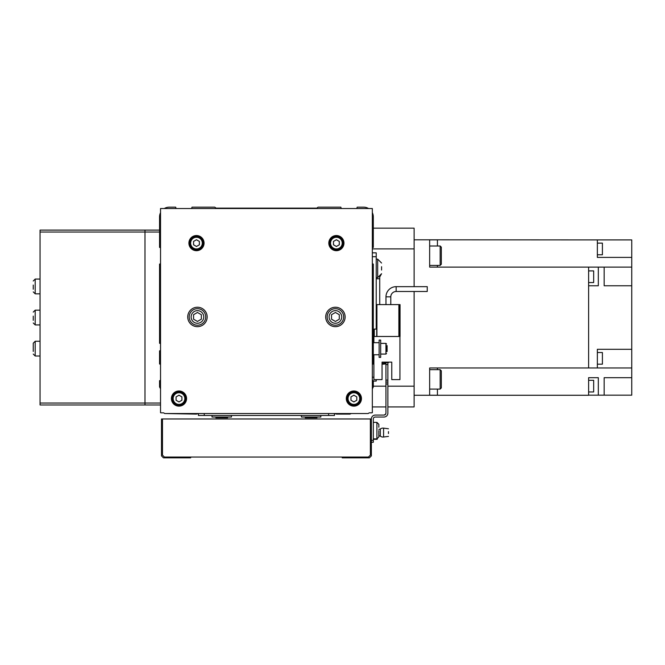 <?xml version="1.0" encoding="UTF-8"?>
<svg xmlns="http://www.w3.org/2000/svg" width="665" height="665" viewBox="0 0 665 665"><rect width="100%" height="100%" fill="white"/><g stroke="black" fill="none" stroke-linecap="round" stroke-linejoin="round"><path stroke-width="1" d="M215.909 417.03L215.909 417.803L227.571 417.803L227.571 417.03M212.019 415.475L212.019 417.03L231.453 417.03L231.453 415.475M305.293 417.03L305.293 417.803L316.956 417.803L316.956 417.03M301.411 415.475L301.411 417.03L320.838 417.03L320.838 415.475M367.945 413.53L351.153 413.53L349.99 414.112L336.498 414.112L334.445 413.53L334.445 415.475L198.419 415.475L198.419 413.53L196.366 414.112L164.92 413.53L367.945 413.53A0.973 0.973 0 0 0 368.684 413.189A0.973 0.973 0 0 1 369.424 412.849L371.361 412.849A2.918 2.918 0 0 0 372.334 412.682L372.334 208.527L160.531 208.527L160.531 412.682A2.918 2.918 0 0 0 161.504 412.849L163.44 412.849A0.973 0.973 0 0 1 164.18 413.189A0.973 0.973 0 0 0 163.44 412.849M372.334 247.779L373.306 247.388L373.306 216.881A9.717 9.717 0 0 0 372.334 212.642M368.551 208.527A9.717 9.717 0 0 0 363.589 207.164L357.18 207.164L356.789 208.527M341.245 208.527L340.854 207.164L318.086 207.164L316.798 208.137L216.067 208.137L214.778 207.164L192.01 207.164L191.62 208.527M176.075 208.527L175.685 207.164L169.276 207.164A9.717 9.717 0 0 0 164.313 208.527M160.531 212.642A9.717 9.717 0 0 0 159.558 216.881L159.558 247.388L160.531 247.779M160.531 263.714L159.558 264.096L159.558 343.281L160.531 343.672M160.531 350.472L159.558 350.862L159.558 363.979L160.531 364.37M160.531 380.305L159.558 380.688L159.558 386.905L160.531 388.85M372.334 388.85L373.306 386.905L373.306 380.688L372.334 380.305M372.334 364.37L373.306 363.979L373.306 350.862L372.334 350.472M372.334 343.672L373.306 343.281L373.306 264.096L372.334 263.714M190.647 457.055L190.647 457.836L163.44 457.836L161.504 455.891L161.504 418.975L370.388 418.975L370.388 455.118L368.452 457.055L164.413 457.055L162.468 455.118L162.468 418.975M175.103 457.055L175.103 457.836M342.217 457.055L342.217 457.836L357.762 457.836L357.762 457.055M370.388 418.975L371.361 418.975L371.361 455.891L369.424 457.836L357.762 457.836M378.842 435.75L378.842 436.947L378.842 435.75L380.314 436.132A4.472 4.472 0 0 0 383.589 437.005L383.589 428.144A4.472 4.472 0 0 0 380.314 429.016L380.314 436.132M378.842 430.629L378.842 436.947L378.842 430.629M378.842 427.263L378.842 424.312L378.842 427.263M373.306 418.975A1.945 1.945 0 0 1 375.251 417.03A1.945 1.945 0 0 0 373.306 418.975L373.306 442.292L371.361 442.292M385.617 414.212L385.941 413.14A1.945 1.945 0 0 1 383.996 415.085L375.251 415.085L383.996 415.085L385.575 414.27M385.916 413.414L385.21 414.661M385.052 414.769L384.636 414.977M387.878 383.996L387.878 382.051L385.941 382.051L385.941 383.996L387.878 383.996L387.878 413.14A3.89 3.89 0 0 1 383.996 417.03L375.251 417.03M387.878 382.051L387.878 380.106L385.941 380.106L385.941 382.051M385.941 380.106L385.941 362.616L387.878 362.616L387.878 380.106M385.941 413.14L385.941 383.996M371.361 418.975A3.89 3.89 0 0 1 375.251 415.085M380.314 431.602L380.314 429.016L378.842 429.39M388.46 431.602L388.46 433.547M377.196 438.867L377.196 439.307L373.306 439.307M427.246 291.478L427.246 289.067L427.246 291.478L396.157 291.478L396.157 286.657A10.183 10.183 0 0 0 385.974 296.839L385.974 304.612M396.157 291.478A5.362 5.362 0 0 0 390.796 296.839L385.974 296.839M379.133 357.371L380.688 357.371L380.688 340.081L379.133 340.081L379.133 342.699L373.306 342.699L373.306 354.753L379.133 354.753L379.133 357.371L379.133 342.699M386.523 350.131L386.523 347.321M376.731 329.1L374.279 329.1L374.279 336.482M427.246 289.067L427.246 286.657L427.246 289.067M386.523 351.353L386.523 345.808M386.523 351.544L387.105 351.544L387.105 345.617L386.523 345.617M376.731 336.482L376.731 304.612L400.047 304.612L400.047 336.482L373.888 336.482L373.888 342.699M399.075 304.612L399.075 336.482M373.888 354.753L373.888 379.624L382.051 379.624L382.051 362.134L391.768 362.134L391.768 379.624L399.931 379.624L399.931 336.482M382.051 362.134L391.768 362.134L382.051 362.134M381.569 270.057L381.569 266.69M372.334 252.833L376.224 252.833L376.224 329.1M376.224 379.624L376.224 381.078L373.306 381.078M159.558 230.098L144.987 230.098L144.987 404.977L40.05 404.977L40.05 230.098L144.987 230.098L144.987 404.977L160.531 404.977M40.05 403.04L160.531 403.04M40.05 232.035L159.558 232.035M387.213 362.134A8.745 8.745 0 0 1 386.166 362.616M385.941 362.699A8.745 8.745 0 0 1 382.051 363.148M385.941 363.73A9.717 9.717 0 0 1 382.051 364.129M388.983 362.134A9.717 9.717 0 0 1 387.878 362.874M414.112 291.478L414.112 406.922L387.878 406.922M373.306 228.153L414.112 228.153L414.112 286.657M414.112 386.182L387.878 386.182M385.941 386.182L373.306 386.182M414.112 248.893L372.334 248.893M385.941 406.922L372.334 406.922M597.353 243.116L602.407 243.116L602.407 254.77L597.353 254.77M588.608 380.305L593.662 380.305L593.662 391.959L588.608 391.959M597.353 352.517L602.407 352.517L602.407 364.171L597.353 364.171M588.608 270.904L593.662 270.904L593.662 282.559L588.608 282.559M440.155 389.083L440.155 369.657L441.319 370.821L441.319 387.919L440.155 389.083L429.656 389.083L429.656 395.218L437.429 395.218L437.429 389.083M440.155 369.657L429.656 369.657L429.656 367.961L429.656 395.268L414.112 395.268M440.155 265.418L440.155 245.992L441.319 247.156L441.319 264.254L440.155 265.418L429.656 265.418L429.656 267.114L429.656 239.807L414.112 239.807M440.155 245.992L429.656 245.992L429.656 239.857L437.429 239.857L437.429 245.992M631.75 285.767L631.75 267.114L604.161 267.114L604.161 285.767L631.75 285.767L631.75 367.961L597.353 367.961L597.353 349.308L631.75 349.308M631.75 377.678L604.161 377.678L604.161 395.168L631.75 395.168L631.75 367.961M631.75 239.907L597.353 239.907L597.353 257.397L631.75 257.397L631.75 239.907M604.161 267.114L598.325 267.114L598.325 285.767L588.608 285.767M598.325 267.114L429.656 267.114M429.656 395.268L588.608 395.268L588.608 377.678L598.325 377.678L598.325 395.168L588.608 395.168M437.429 367.961L437.429 369.657M437.429 265.418L437.429 267.114M597.353 239.907L429.656 239.807M588.608 267.114L588.608 367.961L429.656 367.961M588.608 367.961L597.353 367.961M631.75 267.114L631.75 257.397M604.161 395.168L598.325 395.168M207.164 316.956A9.717 9.717 0 0 0 197.447 307.238A9.717 9.717 0 0 0 187.73 316.956A9.717 9.717 0 0 0 197.447 326.673A9.717 9.717 0 0 0 207.164 316.956M345.127 316.956A9.717 9.717 0 0 0 335.418 307.238A9.717 9.717 0 0 0 325.7 316.956A9.717 9.717 0 0 0 335.418 326.673A9.717 9.717 0 0 0 345.127 316.956M189.192 316.956A8.263 8.263 0 0 0 197.447 325.21A8.263 8.263 0 0 0 205.709 316.956A8.263 8.263 0 0 0 197.447 308.693A8.263 8.263 0 0 0 189.192 316.956A8.263 8.263 0 0 0 197.447 325.21A8.263 8.263 0 0 0 205.709 316.956M327.155 316.956A8.263 8.263 0 0 0 335.418 325.21A8.263 8.263 0 0 0 343.672 316.956A8.263 8.263 0 0 0 335.418 308.693A8.263 8.263 0 0 0 327.155 316.956A8.263 8.263 0 0 0 335.418 325.21A8.263 8.263 0 0 0 343.672 316.956M347.072 398.568A6.8 6.8 0 0 0 353.871 405.367A6.8 6.8 0 0 0 360.679 398.568A6.8 6.8 0 0 0 353.871 391.768A6.8 6.8 0 0 0 347.072 398.568A6.8 6.8 0 0 1 353.871 391.768A6.8 6.8 0 0 1 360.679 398.568M361.452 398.568A7.581 7.581 0 0 0 353.871 390.987A7.581 7.581 0 0 0 346.299 398.568A7.581 7.581 0 0 0 353.871 406.149A7.581 7.581 0 0 0 361.452 398.568M172.185 398.568A6.8 6.8 0 0 0 178.985 405.367A6.8 6.8 0 0 0 185.793 398.568A6.8 6.8 0 0 0 178.985 391.768A6.8 6.8 0 0 0 172.185 398.568A6.8 6.8 0 0 1 178.985 391.768A6.8 6.8 0 0 1 185.793 398.568M186.566 398.568A7.581 7.581 0 0 0 178.985 390.987A7.581 7.581 0 0 0 171.412 398.568A7.581 7.581 0 0 0 178.985 406.149A7.581 7.581 0 0 0 186.566 398.568M336.39 249.915A6.8 6.8 0 0 0 343.19 243.116A6.8 6.8 0 0 0 336.39 236.316A6.8 6.8 0 0 0 329.582 243.116A6.8 6.8 0 0 0 336.39 249.915M336.39 235.535A7.581 7.581 0 0 0 328.809 243.116A7.581 7.581 0 0 0 336.39 250.688A7.581 7.581 0 0 0 343.963 243.116A7.581 7.581 0 0 0 336.39 235.535M196.474 249.915A6.8 6.8 0 0 0 203.282 243.116A6.8 6.8 0 0 0 196.474 236.316A6.8 6.8 0 0 0 189.675 243.116A6.8 6.8 0 0 0 196.474 249.915M196.474 235.535A7.581 7.581 0 0 0 188.902 243.116A7.581 7.581 0 0 0 196.474 250.688A7.581 7.581 0 0 0 204.055 243.116A7.581 7.581 0 0 0 196.474 235.535M196.474 246.482L199.392 244.795L199.392 241.428L196.474 239.749L193.565 241.428L193.565 244.795L196.474 246.482M336.39 246.482L339.3 244.795L339.3 241.428L336.39 239.749L333.473 241.428L333.473 244.795L336.39 246.482M178.985 401.934L181.902 400.247L181.902 396.889L178.985 395.201L176.075 396.889L176.075 400.247L178.985 401.934M353.871 401.934L356.789 400.247L356.789 396.889L353.871 395.201L350.962 396.889L350.962 400.247L353.871 401.934M339.3 319.2L335.418 321.444L331.527 319.2L331.527 314.711L335.418 312.467L339.3 314.711L339.3 319.2M201.337 319.2L197.447 321.444L193.565 319.2L193.565 314.711L197.447 312.467L201.337 314.711L201.337 319.2M164.18 413.189A0.973 0.973 0 0 0 164.92 413.53M371.361 412.849L369.424 412.849A0.973 0.973 0 0 0 368.684 413.189M33.25 289.25L33.25 285.044M33.25 351.436L33.25 343.19L33.25 351.436M33.25 320.339L33.25 316.133M376.224 259.142L377.678 259.142L377.678 277.604L381.569 273.722L379.723 277.022L379.723 304.612M204.246 415.475L204.246 413.53M328.61 415.475L328.61 413.53M183.848 457.055L183.848 457.836M349.017 457.055L349.017 457.836M373.306 422.375L376.905 422.375L376.905 438.892L378.842 436.947L376.905 438.892L373.306 438.892M371.361 440.346L373.306 440.346M387.878 364.561L385.941 364.561M380.688 354.071L385.941 354.071L385.941 343.381L386.523 343.963M376.922 304.612L376.922 336.482M398.875 304.612L398.875 336.482M373.888 377.196L372.334 377.196M376.224 256.715L372.334 256.715M191.138 316.956A6.317 6.317 0 0 0 197.447 323.273A6.317 6.317 0 0 0 203.764 316.956A6.317 6.317 0 0 0 197.447 310.638A6.317 6.317 0 0 0 191.138 316.956M329.1 316.956A6.317 6.317 0 0 0 335.418 323.273A6.317 6.317 0 0 0 341.727 316.956A6.317 6.317 0 0 0 335.418 310.638A6.317 6.317 0 0 0 329.1 316.956M348.044 398.568A5.827 5.827 0 0 0 353.871 404.395A5.827 5.827 0 0 0 359.707 398.568A5.827 5.827 0 0 0 353.871 392.741A5.827 5.827 0 0 0 348.044 398.568M173.158 398.568A5.827 5.827 0 0 0 178.985 404.395A5.827 5.827 0 0 0 184.82 398.568A5.827 5.827 0 0 0 178.985 392.741A5.827 5.827 0 0 0 173.158 398.568M336.39 248.943A5.827 5.827 0 0 0 342.217 243.116A5.827 5.827 0 0 0 336.39 237.28A5.827 5.827 0 0 0 330.555 243.116A5.827 5.827 0 0 0 336.39 248.943M196.474 248.943A5.827 5.827 0 0 0 202.31 243.116A5.827 5.827 0 0 0 196.474 237.28A5.827 5.827 0 0 0 190.647 243.116A5.827 5.827 0 0 0 196.474 248.943M40.05 293.83L35.195 293.83L35.195 279.059L33.25 281.004M40.05 356.016L35.195 356.016L35.195 341.245L33.25 343.19M40.05 324.919L35.195 324.919L35.195 310.156L33.25 312.093M379.723 278.76L376.224 278.76M376.905 422.375L378.842 424.312L376.905 422.375M388.46 436.381L383.589 437.005M388.46 428.767L383.589 428.144M385.941 354.071L386.523 353.489M373.306 345.808L372.334 345.808M385.941 343.381L380.688 343.381M427.246 286.657L396.157 286.657M390.796 296.839L390.796 304.612M377.678 277.604L376.224 277.604M377.678 259.142L381.569 263.032L377.678 259.142M35.195 293.83L33.25 291.885M35.195 356.016L33.25 354.071M35.195 324.919L33.25 322.982M40.05 310.156L35.195 310.156M40.05 341.245L35.195 341.245M40.05 279.059L35.195 279.059"/></g></svg>
